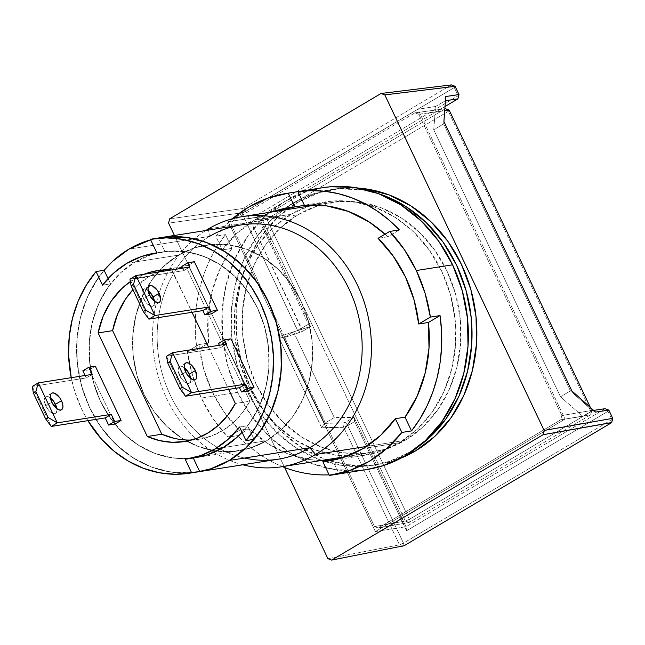 <?xml version="1.0" encoding="UTF-8"?>
<svg xmlns="http://www.w3.org/2000/svg" width="645" height="645" viewBox="0 0 645 645"><rect width="100%" height="100%" fill="white"/><g stroke="black" fill="none" stroke-linecap="round" stroke-linejoin="round"><path stroke-width="0.48" stroke-dasharray="3.23 2.42" d="M418.928 446.243L410.51 451.774L411.792 451.565L410.51 451.774A139.425 120.01 81 0 1 373.286 465.263A139.425 120.01 81 0 1 238.166 368.634A139.425 120.01 81 0 1 292.54 203.328L297.377 202.562A139.425 120.01 -99 0 0 243.004 367.876A139.425 120.01 -99 0 0 378.123 464.497A139.425 120.01 -99 0 0 401.021 458.119L393.708 460.78L370.633 465.4L347.018 464.698L323.75 458.7L301.747 447.622L281.833 431.908L264.789 412.155L251.26 389.112L241.77 363.683L236.691 336.835L236.207 309.6L240.335 283.018L248.93 258.129L261.644 235.868L278.003 217.107L297.377 202.562L319.009 192.791L342.084 188.171L358.338 188.074A139.425 120.01 -99 0 0 334.594 189.074A139.425 120.01 -99 0 0 297.377 202.562L292.54 203.328L314.18 193.556L337.246 188.929L360.869 189.63L379.034 193.855M405.084 440.35L366.384 446.461L405.084 440.35A126.605 108.973 -99 0 0 454.459 290.242A126.605 108.973 -99 0 0 331.764 202.498A126.605 108.973 -99 0 0 297.966 214.753A126.605 108.973 -99 0 0 248.591 364.86A126.605 108.973 -99 0 0 371.286 452.597A126.605 108.973 -99 0 0 405.084 440.35L422.677 427.135L437.528 410.099L449.081 389.894L456.878 367.287L460.627 343.156L460.191 318.428L455.572 294.047L446.953 270.948L434.674 250.034L419.194 232.095L401.117 217.825L381.131 207.771L360.007 202.312L338.561 201.675L317.606 205.876L297.966 214.753L208.432 228.894L297.966 214.753L280.373 227.959L265.522 244.995L253.969 265.208L246.172 287.807L242.415 311.938L242.859 336.674L247.478 361.055L256.089 384.146L268.376 405.068L283.856 423.007L301.933 437.278L321.919 447.332L343.035 452.782L364.49 453.419L385.436 449.226L405.084 440.35M242.818 464.787A126.605 108.973 81 0 1 154.357 358.709A126.605 108.973 81 0 1 205.795 230.515A126.605 108.973 -99 0 0 154.357 358.709A126.605 108.973 -99 0 0 242.818 464.787M244.519 458.047A118.591 102.071 81 0 1 158.839 357.999A118.591 102.071 81 0 1 209.496 236.409L208.601 230.072L209.496 236.409A118.591 102.071 -99 0 0 163.249 377.011A118.591 102.071 -99 0 0 278.172 459.2M128.919 249.139L209.496 236.409L128.919 249.139M197.596 471.93A118.591 102.071 81 0 1 89.179 406.705A118.591 102.071 81 0 1 104.111 270.263A118.591 102.071 -99 0 0 89.179 406.705A118.591 102.071 -99 0 0 197.596 471.93L198.039 471.866M266.667 440.728A104.167 89.663 -99 0 0 307.294 317.227A104.167 89.663 -99 0 0 206.344 245.036A104.167 89.663 -99 0 0 178.528 255.114L135.023 261.991A104.167 89.663 81 0 1 162.83 251.905A104.167 89.663 81 0 1 259.032 311.358A104.167 89.663 81 0 1 242.06 432.303L249.849 422.725L259.355 406.092L265.772 387.492L268.86 367.642L268.497 347.292L264.7 327.233L257.605 308.229L247.503 291.016L234.764 276.262L219.889 264.514L203.449 256.242L186.066 251.76L168.426 251.236L151.188 254.686L135.023 261.991L178.528 255.114L164.056 265.982L151.841 279.994L142.335 296.627L135.918 315.228L132.83 335.078L133.192 355.427L136.99 375.487L144.077 394.49L154.187 411.704L166.918 426.466L181.793 438.205L198.241 446.477L215.615 450.96L233.264 451.484L250.502 448.033L266.667 440.728L281.139 429.86L293.362 415.848L302.868 399.215L309.286 380.623L312.373 360.765L312.011 340.415L308.213 320.355L301.118 301.352L291.016 284.139L278.277 269.384L263.402 257.637L246.962 249.365L229.58 244.882L211.931 244.358L194.693 247.809L178.528 255.114A104.167 89.663 -99 0 0 137.909 378.623A104.167 89.663 -99 0 0 238.86 450.815A104.167 89.663 -99 0 0 266.667 440.728L223.154 447.606L266.667 440.728L223.154 447.606L266.667 440.728L250.502 448.033L233.264 451.484L215.615 450.96L198.241 446.477L181.793 438.205L166.918 426.466L154.187 411.704L144.077 394.49L136.99 375.487L133.192 355.427L132.83 335.078L135.918 315.228L142.335 296.627L151.841 279.994L164.056 265.982L178.528 255.114A104.167 89.663 -99 0 0 137.909 378.623A104.167 89.663 -99 0 0 238.86 450.815A104.167 89.663 -99 0 0 266.667 440.728A104.167 89.663 -99 0 0 307.294 317.227A104.167 89.663 -99 0 0 206.344 245.036A104.167 89.663 -99 0 0 178.528 255.114L194.693 247.809L211.931 244.358L229.58 244.882L246.962 249.365L263.402 257.637L278.277 269.384L291.016 284.139L301.118 301.352L308.213 320.355L312.011 340.415L312.373 360.765L309.286 380.623L302.868 399.215L293.362 415.848L281.139 429.86L266.667 440.728M195.733 457.628L238.86 450.815L195.346 457.684A104.167 89.663 81 0 1 94.396 385.492A104.167 89.663 81 0 1 135.023 261.991L120.551 272.859L108.328 286.872L98.822 303.505L92.404 322.097L89.316 341.955L89.679 362.305L93.477 382.364L100.572 401.367L110.674 418.581L123.413 433.335L138.288 445.082L154.727 453.354L172.11 457.837L189.751 458.361L194.992 457.748M197.193 471.995L191.234 472.704L171.143 472.108L151.357 466.996L132.636 457.579L115.697 444.212L101.201 427.409L89.695 407.817L81.625 386.186L77.303 363.345L76.892 340.181L80.399 317.574L87.712 296.402L98.524 277.471L104.111 270.263L94.065 284.292L86.124 300.07L80.496 317.211L77.311 335.279L76.658 353.839L78.545 372.415L82.923 390.556L89.695 407.817L98.685 423.749L109.674 437.979L122.381 450.137L136.498 459.933L151.68 467.117L167.531 471.511L183.672 473.011L199.708 471.576M160.984 237.594L160.581 237.658A118.591 102.071 81 0 0 150.664 239.819L160.137 237.731M241.157 224.928A118.591 102.071 -99 0 0 209.496 236.409M418.944 446.227A139.425 120.01 81 0 1 410.51 451.774L388.87 461.546L365.804 466.166L342.181 465.464L318.92 459.458L296.91 448.388L277.003 432.674L259.951 412.913L246.43 389.878L236.941 364.449L231.853 337.593L231.37 310.358L235.498 283.784L244.092 258.895L256.807 236.634L273.166 217.873L292.54 203.328A139.425 120.01 81 0 1 329.764 189.832A139.425 120.01 81 0 1 379.042 193.855M591.804 410.454L590.739 414.743L590.981 411.639L591.804 410.454L590.981 411.639L448.38 111.311L445.421 108.707L448.38 111.311L266.772 219.018L409.373 519.338L409.14 522.45L405.366 521.023L409.373 519.338L590.981 411.639L448.38 111.311L449.194 110.126L448.38 111.311L266.772 219.018L262.757 220.703L263.821 216.414L266.772 219.018L409.373 519.338L590.981 411.639L590.739 414.743L409.14 522.45L409.373 519.338L405.366 521.023L262.757 220.703L266.772 219.018L263.821 216.414L445.421 108.707L263.821 216.414L232.563 221.017L231.499 225.307L262.757 220.703L263.821 216.414L232.563 221.017L414.969 112.835L444.848 108.787L414.969 112.835L418.742 114.262L414.969 112.835L232.563 221.017L231.499 225.307L262.757 220.703L405.366 521.023L374.552 526.578L378.325 528.005L409.14 522.45L405.366 521.023L374.552 526.578L231.499 225.307L374.552 526.578L378.325 528.005L409.14 522.45L590.739 414.743L560.731 419.822L561.795 415.533L591.804 410.454L590.739 414.743L560.731 419.822L378.325 528.005L560.731 419.822L561.795 415.533L591.804 410.454L590.377 407.455L591.804 410.454M444.703 110.738L418.742 114.262L561.795 415.533L418.742 114.262L444.703 110.738M592.424 410.567L570.438 390.902L560.505 396.788L582.766 416.299L592.473 410.583L570.438 390.902L443.663 123.872L433.722 129.782L560.505 396.788L570.438 390.902L571.841 390.894L570.462 390.91L443.663 123.872L443.929 121.526L443.655 123.896L445.324 100.684L435.641 106.457L433.722 129.782L443.655 123.896L445.727 96.532L445.429 100.709L435.641 106.457L417.912 109.255L435.641 106.457L433.722 129.782L560.505 396.788L582.766 416.299L565.036 419.097L582.766 416.299L592.424 410.567L593.658 410.389L592.424 410.567M457.918 98.854L458.176 95.742L458.998 94.557L458.176 95.742L457.918 98.854M454.282 87.47L451.371 84.914L454.298 87.583L455.088 86.317L454.282 87.47M258.879 216.897L228.257 221.735L417.912 109.255L565.036 419.097L417.912 109.255L228.257 221.735L375.382 531.577L565.036 419.097L375.382 531.577L228.257 221.735L258.879 216.897L256.718 215.22L458.176 95.742L256.718 215.22L258.879 216.897L310.85 326.362L308.463 324.193L256.718 215.22L308.463 324.193L301.489 328.329L245.874 211.197L454.298 87.583L458.176 95.742L454.298 87.583L245.874 211.197L241.843 212.834L242.181 208.609L169.635 218.849L242.181 208.609L243.858 207.924L245.85 211.189L241.843 212.834L297.627 330.313L308.463 324.193L310.85 326.362L293.564 331.917L334.247 417.581L354.137 417.509L406.003 526.739L375.382 531.577L405.995 526.739L605.042 408.696L608.009 411.292L605.042 408.696L405.995 526.739L406.552 530.779L354.686 421.548L354.137 417.509L406.003 526.739L406.552 530.779L608.009 411.292L406.552 530.779L354.686 421.548L347.921 425.555L345.26 422.394L353.879 417.283L334.247 417.581L324.451 423.378L343.93 422.87L354.137 417.509L354.686 421.548L347.921 425.555L345.26 422.394L343.93 422.87L343.463 427.151L321.661 427.724L324.451 423.378L343.93 422.87L343.688 427.321L347.921 425.555L343.688 427.321L399.489 544.832L327.902 558.675L399.489 544.832L403.472 543.106L404.205 545.678L403.472 543.106L347.8 425.861L403.472 543.106L611.936 419.516L612.75 418.355L611.936 419.516L403.472 543.106L399.489 544.832L402.544 546.396L399.489 544.832L343.688 427.321L321.661 427.724L278.479 336.779L297.587 330.53L300.844 332.127L283.776 337.714L293.564 331.917L310.85 326.354L302.465 331.337L245.874 211.197L243.858 207.924L242.181 208.609L241.802 212.802L297.587 330.53L300.844 332.127L302.465 331.337L283.776 337.714L278.479 336.779L283.824 337.69L324.508 423.362L334.247 417.581L293.564 331.917L283.824 337.69L324.508 423.362L321.661 427.724L278.479 336.779L297.587 330.53L301.433 328.45L302.465 331.337L310.85 326.362L258.879 216.897L445.01 106.506L258.879 216.897M595.561 412.091L592.473 410.583L595.561 412.091M451.298 84.898L243.858 207.924L451.298 84.898M608.84 410.115L608.009 411.292L611.903 419.492L608.009 411.292L608.84 410.115M611.718 422.523L611.936 419.516L611.718 422.523M284.622 467.52L174.44 235.473L284.622 467.52M168.579 223.138L241.802 212.802L168.579 223.138M184.325 367.706A9.619 4.628 59.3 0 0 179.592 366.618A9.619 4.628 59.3 0 0 179.665 375.656L185.704 372.076L179.665 375.656L183.962 381.485L186.413 383.098L188.566 383.461L190.106 382.517L190.799 380.405L190.525 377.462M158.468 271.997A86.535 74.489 -99 0 0 148.922 276.673A86.535 74.489 -99 0 0 132.926 289.71L136.208 286.356L148.922 276.673L134.418 278.971L148.922 276.673L157.751 272.287L167.055 269.288L176.674 267.74L186.445 267.659A86.535 74.489 -99 0 0 172.03 268.304A86.535 74.489 -99 0 0 164.838 269.868M130.338 281.591A86.535 74.489 81 0 1 134.418 278.971A86.535 74.489 81 0 1 143.964 274.294L130.338 281.583M126.96 263.265L178.528 255.114L126.96 263.265M110.561 283.848L102.507 285.122L110.561 283.848L102.499 296.16L96.21 309.826L91.832 324.532L89.47 339.939L89.179 355.685L90.969 371.415L94.799 386.758L100.572 401.367L108.158 414.896L117.382 427.038L128.032 437.512L139.868 446.066L152.607 452.524L165.959 456.716L179.608 458.547L193.25 457.99A104.167 89.663 81 0 1 100.572 401.367A104.167 89.663 81 0 1 110.561 283.848L108.054 278.567L110.561 283.848M185.196 459.264L193.266 458.015L185.196 459.264M148.092 290.548A9.619 4.628 59.3 0 0 143.359 289.46A9.619 4.628 59.3 0 0 143.432 298.49L149.471 294.91L143.432 298.49A9.619 4.628 59.3 0 0 153.171 305.996A9.619 4.628 59.3 0 0 154.486 301.328M50.431 397.876A9.619 4.628 59.3 0 0 45.698 396.788A9.619 4.628 59.3 0 0 45.771 405.818L51.81 402.238L45.771 405.818A9.619 4.628 59.3 0 0 55.51 413.324A9.619 4.628 59.3 0 0 56.825 408.656M160.581 237.658A118.591 102.071 -99 0 0 158.477 238.021L164.927 251.606L156.864 252.88L164.927 251.606A104.167 89.663 81 0 1 257.605 308.229A104.167 89.663 81 0 1 247.615 425.748L254.066 439.334L247.615 425.748L255.678 413.437L261.967 399.771L266.345 385.065L268.707 369.658L268.997 353.911L267.207 338.182L263.378 322.839L257.605 308.229L250.018 294.7L240.795 282.558L230.144 272.085L218.308 263.531L205.57 257.073L192.218 252.88L178.568 251.05L164.927 251.606L158.477 238.021L160.444 237.683M32.25 386.468L51.237 426.45L32.25 386.468L86.236 377.938L92.275 374.358L86.236 377.938L85.076 375.495L86.236 377.938L32.25 386.468M129.911 279.14L148.898 319.122L129.911 279.14L183.898 270.61L189.936 267.022L183.898 270.61L182.737 268.167L183.898 270.61L129.911 279.14M174.134 438.334L186.784 440.003L199.402 439.197L211.616 435.939L223.081 430.32L233.474 422.491L242.48 412.695L249.857 401.206L186.445 267.659L171.941 269.957L186.445 267.659L249.857 401.206L235.352 403.504L249.857 401.206A86.535 74.489 -99 0 1 199.039 439.261L184.535 441.551M87.865 420.661A118.591 102.071 81 0 1 71.224 377.68L74.868 391.829L81.641 409.091L87.865 420.661M158.477 238.021L150.414 239.295L158.477 238.021M247.615 425.748L239.553 427.022L247.615 425.748M95.331 366.199L89.292 369.779L82.85 370.794L89.292 369.779L115.06 424.039L89.292 369.779L95.331 366.199M51.148 398.457L48.697 396.852L46.537 396.49L44.997 397.433L44.312 399.537L44.586 402.488L47.698 409.043L50.06 411.655L52.511 413.268L54.672 413.622L56.212 412.679L56.897 410.575L56.631 407.632M194.355 261.725L188.308 265.305L181.866 266.32L188.308 265.305L211.367 313.849L188.308 265.305L194.355 261.725M148.81 291.129L146.359 289.524L144.198 289.162L142.658 290.105L141.973 292.209L142.247 295.152L145.359 301.715L150.172 305.932L152.333 306.294L153.873 305.351L154.566 303.247L154.292 300.304M171.562 269.933A86.535 74.489 81 0 1 171.941 269.957L192.049 312.301L171.562 269.933M191.726 439.987A86.535 74.489 -99 0 0 199.039 439.261M208.512 346.978L228.661 389.403L208.512 346.978M166.523 356.242L185.51 396.224L166.523 356.242L220.509 347.711L226.548 344.132L220.509 347.711L219.348 345.269L220.509 347.711L166.523 356.242M230.966 338.827L224.92 342.406L218.478 343.43L224.92 342.406L247.978 390.959L224.92 342.406L230.966 338.827M185.042 368.295L182.591 366.683L180.431 366.328L178.891 367.271L178.205 369.375L179.665 375.656A9.619 4.628 59.3 0 0 189.404 383.162A9.619 4.628 59.3 0 0 190.718 378.494M308.133 206.231A128.202 110.351 -99 0 0 290.839 214.342L254.582 220.074A128.202 110.351 81 0 1 271.876 211.963L254.582 220.074L237.118 233.119L222.299 249.897L231.966 248.373L225.436 234.619L215.769 236.151L222.299 249.897L215.769 236.151A142.626 122.768 81 0 1 232.426 218.736L215.769 236.151L225.436 234.619L231.966 248.373L219.905 269.175L211.802 292.524L207.964 317.493L208.561 343.067L196.927 349.969L195.403 334.312L195.37 318.638L196.846 303.142L199.797 288.001L204.191 273.407L209.98 259.532L217.091 246.551L225.436 234.619A142.626 122.768 81 0 0 196.927 349.969L208.561 343.067L198.894 344.591L187.26 351.493L196.927 349.969L187.26 351.493L192.565 375.382L201.305 398.062L237.562 392.329A142.626 122.768 -99 0 0 367.344 469.447M322.814 187.687A142.626 122.768 -99 0 0 237.562 392.329L201.305 398.062A142.626 122.768 81 0 1 187.26 351.493L198.894 344.591A128.202 110.351 81 0 0 239.569 430.263L249.236 428.74L267.86 443.623L288.508 454.072L310.35 459.651L321.057 460.538A128.202 110.351 81 0 1 249.236 428.74L237.61 435.633L227.935 437.165A142.626 122.768 81 0 1 201.305 398.062L213.213 418.855L227.935 437.165L239.569 430.263L249.236 428.74L237.61 435.633L248.349 445.824L259.951 454.636L272.263 461.957L282.405 466.641A142.626 122.768 81 0 1 237.61 435.633L227.935 437.165L239.569 430.263L224.315 412.373L212.181 391.612L203.594 368.738L198.894 344.591L208.561 343.067A128.202 110.351 81 0 1 231.966 248.373L222.299 249.897A128.202 110.351 81 0 1 254.582 220.074L290.839 214.342A128.202 110.351 -99 0 0 240.843 366.352A128.202 110.351 -99 0 0 365.086 455.201A128.202 110.351 -99 0 0 399.32 442.793L379.421 451.782L358.209 456.031L336.488 455.386L315.099 449.863L294.862 439.68L276.552 425.232L260.878 407.068L248.438 385.879L239.714 362.498L235.038 337.811L234.595 312.761L238.392 288.323L246.285 265.434L257.984 244.971L273.029 227.717L290.839 214.342L310.737 205.352L331.949 201.103L353.67 201.748L375.059 207.271L395.296 217.454L413.606 231.902L429.28 250.067L441.72 271.255L450.444 294.636L455.12 319.331L455.563 344.374L451.766 368.811L443.865 391.7L432.174 412.163L417.13 429.417L399.32 442.793L363.054 448.525L399.32 442.793A128.202 110.351 -99 0 0 449.315 290.782A128.202 110.351 -99 0 0 325.064 201.933A128.202 110.351 -99 0 0 311.922 204.981M387.734 236.804L378.067 238.328L387.734 236.804L399.368 229.902L387.734 236.804L385 234.216A128.202 110.351 81 0 1 387.734 236.804M339.06 473.906A142.626 122.768 81 0 1 329.103 474.833L339.06 473.906L332.53 460.151L339.06 473.906L329.385 475.429L339.06 473.906M325.54 474.938L311.938 474.244L298.409 471.826L285.13 467.714M322.29 187.768L306.875 191.492L284.735 201.49L264.926 216.373L248.188 235.562L235.175 258.331L226.387 283.8L222.162 310.987L222.654 338.843L227.862 366.312L237.562 392.329L251.405 415.896L268.844 436.109L289.21 452.185L311.72 463.513L335.521 469.657L359.684 470.374L366.852 469.528M378.123 464.497L373.286 465.263M371.286 452.597L345.76 456.636M156.856 252.856L162.83 251.905M331.764 202.498L315.905 205.005M334.594 189.074L329.764 189.832M185.639 363.038L179.592 366.618M149.406 285.872L143.359 289.46M51.737 393.208L45.698 396.788M61.549 409.744L55.51 413.324M159.21 302.416L153.171 305.996M172.03 268.304L157.525 270.594M195.443 379.583L189.404 383.162M288.807 207.666L325.064 201.933M328.829 460.933L365.086 455.201"/><path stroke-width="0.97" d="M415.34 451.008L411.792 451.565L415.34 451.008L401.013 458.127A139.425 120.01 -99 0 0 415.34 451.008A139.425 120.01 -99 0 0 473.204 299.03A139.425 120.01 -99 0 0 358.346 188.074L365.699 188.872L388.967 194.871L410.97 205.948L430.884 221.662L447.928 241.415L461.457 264.458L470.947 289.887L476.026 316.735L476.51 343.97L472.382 370.553L463.787 395.441L451.073 417.702L434.714 436.463L415.34 451.008M160.137 237.731L166.942 236.892L187.034 237.489L206.819 242.601L225.54 252.018L242.48 265.385L256.976 282.188L268.481 301.779L276.552 323.411L280.873 346.252L281.293 369.416L277.777 392.023L270.465 413.195L259.653 432.126L245.737 448.082L229.257 460.457L309.834 447.727L229.257 460.457A118.591 102.071 81 0 1 197.596 471.93L278.172 459.2A118.591 102.071 -99 0 0 309.834 447.727L315.55 454.499L366.384 446.461L315.55 454.499A126.605 108.973 81 0 1 281.752 466.746A126.605 108.973 81 0 1 242.818 464.787A126.605 108.973 -99 0 0 315.55 454.499L309.834 447.727A118.591 102.071 81 0 1 244.519 458.047M205.795 230.515A126.605 108.973 81 0 1 208.432 228.894A126.605 108.973 -99 0 0 205.795 230.515M208.601 230.072L208.432 228.894L208.601 230.072M104.111 270.263A118.591 102.071 81 0 1 128.919 249.139L150.664 239.819A118.591 102.071 81 0 0 128.919 249.139L112.44 261.515L104.111 270.263L108.054 278.567L104.111 270.263L96.057 271.537L104.111 270.263M194.992 457.748L206.989 454.91L223.154 447.606L237.626 436.738L242.06 432.303A104.167 89.663 81 0 1 223.154 447.606A104.167 89.663 81 0 1 195.346 457.684L187.292 458.958A104.167 89.663 81 0 1 185.196 459.264L191.646 472.85L185.196 459.264L200.611 455.62L215.099 448.88A104.167 89.663 81 0 1 187.292 458.958M160.444 237.683L174.505 236.586L190.646 238.078L206.497 242.48L221.678 249.663L235.796 259.451L248.502 271.618L259.492 285.84L268.481 301.779L275.254 319.033L279.632 337.182L281.526 355.758L280.865 374.318L277.681 392.386L272.053 409.527L264.111 425.305L254.066 439.334A118.591 102.071 -99 0 0 268.997 302.892A118.591 102.071 -99 0 0 160.581 237.658A118.591 102.071 81 0 1 275.504 319.847A118.591 102.071 81 0 1 229.257 460.457L210.859 468.77L197.193 471.995M209.496 236.409A118.591 102.071 81 0 1 349.058 289.049A118.591 102.071 81 0 1 309.834 447.727A118.591 102.071 -99 0 0 356.08 307.117A118.591 102.071 -99 0 0 241.157 224.928L152.518 238.932A118.591 102.071 81 0 1 260.943 304.166A118.591 102.071 81 0 1 246.003 440.608L254.066 439.334L246.003 440.608L239.553 427.022L246.003 440.608L256.057 426.579L263.998 410.8L269.626 393.66L272.811 375.592L273.464 357.032L271.577 338.456L267.191 320.307L260.427 303.053L251.429 287.114L240.448 272.891L227.733 260.725L213.616 250.937L198.442 243.754L182.583 239.351L166.442 237.86L150.414 239.295L156.864 252.88L150.414 239.295A118.591 102.071 81 0 1 152.518 238.932M315.55 454.499A126.605 108.973 -99 0 0 357.427 285.098A126.605 108.973 -99 0 0 208.432 228.894A126.605 108.973 81 0 1 242.23 216.647A126.605 108.973 81 0 1 364.925 304.384A126.605 108.973 81 0 1 315.55 454.499M379.034 193.855L384.13 195.637L406.14 206.706L426.047 222.428L443.091 242.181L456.62 265.216L466.109 290.653L471.197 317.501L471.68 344.736L467.544 371.31L458.958 396.207L446.235 418.46L429.876 437.221L418.928 446.243M379.042 193.855A139.425 120.01 81 0 1 470.06 308.802A139.425 120.01 81 0 1 418.944 446.227M445.421 108.707L449.194 110.126L590.377 407.455L449.194 110.126L444.703 110.738L449.194 110.126L445.421 108.707M458.998 94.557L457.918 98.854L445.01 106.506L457.918 98.854L458.998 94.557L445.727 96.532L443.929 121.526L571.841 390.894L595.561 412.091L608.84 410.115L605.042 408.696L593.658 410.389L605.042 408.696L608.84 410.115L595.561 412.091L571.841 390.894L443.929 121.526L445.727 96.532L458.998 94.557L455.088 86.317L384.815 94.896L381.042 93.469L451.298 84.898L455.088 86.317L384.815 94.896L544.138 430.433L612.75 418.355L611.718 422.523L543.074 434.722L544.138 430.433L612.75 418.355L611.645 422.652L543.074 434.722L331.675 560.102L404.205 545.678L611.645 422.652L404.205 545.678L331.675 560.102L327.902 558.675L331.675 560.102L543.074 434.722L544.138 430.433L384.815 94.896L381.042 93.469L451.298 84.898L455.088 86.317L458.998 94.557M445.429 100.709L457.918 98.854L445.429 100.709M612.75 418.355L608.84 410.115L612.75 418.355M169.635 218.849L381.042 93.469L169.635 218.849L168.579 223.138L169.635 218.849M327.902 558.675L284.622 467.52L327.902 558.675M174.44 235.473L168.579 223.138L174.44 235.473M190.525 377.462L189.332 374.124L195.379 370.544A9.619 4.628 -120.7 0 1 195.443 379.583A9.619 4.628 -120.7 0 1 185.704 372.076L184.244 365.788L184.93 363.683L186.47 362.74L188.63 363.103L191.081 364.707L195.379 370.544L196.838 376.825L196.153 378.929L194.613 379.873L192.452 379.518L187.631 375.293L185.704 372.076A9.619 4.628 -120.7 0 1 185.639 363.038A9.619 4.628 -120.7 0 1 195.379 370.544L189.332 374.124A9.619 4.628 59.3 0 0 184.325 367.706M191.726 439.987A86.535 74.489 -99 0 1 161.806 434.23L147.302 436.528L161.806 434.23L112.617 330.643L117.656 313.938L125.638 298.958L132.926 289.71A86.535 74.489 -99 0 0 112.617 330.643L98.113 332.933A86.535 74.489 81 0 1 130.338 281.591L121.712 288.646L111.134 301.247L103.152 316.227L98.113 332.933L112.617 330.643L161.806 434.23L174.134 438.334M102.507 285.122A104.167 89.663 81 0 1 126.96 263.265A104.167 89.663 81 0 1 154.776 253.179A104.167 89.663 81 0 1 156.864 252.88L141.457 256.517L126.96 263.265L113.842 272.891L102.507 285.122L96.057 271.537L102.507 285.122M223.154 447.606L215.099 448.88L223.154 447.606M154.486 301.328A9.619 4.628 59.3 0 0 153.099 296.966L159.146 293.378A9.619 4.628 -120.7 0 1 159.21 302.416A9.619 4.628 -120.7 0 1 149.471 294.91A9.619 4.628 -120.7 0 1 149.406 285.872A9.619 4.628 -120.7 0 1 159.146 293.378L153.099 296.966A9.619 4.628 59.3 0 0 148.092 290.548M56.825 408.656A9.619 4.628 59.3 0 0 55.438 404.294L61.477 400.714A9.619 4.628 -120.7 0 1 61.549 409.744A9.619 4.628 -120.7 0 1 51.81 402.238A9.619 4.628 -120.7 0 1 51.737 393.208A9.619 4.628 -120.7 0 1 61.477 400.714L55.438 404.294A9.619 4.628 59.3 0 0 50.431 397.876M51.237 426.45L45.626 418.871L48.044 417.436L57.276 422.862L51.237 426.45L57.276 422.862L38.289 382.888L35.838 391.733L48.044 417.436L45.626 418.871L33.419 393.168L35.838 391.733L33.419 393.168L32.25 386.468L38.289 382.888L35.838 391.733L48.044 417.436L57.276 422.862L111.263 414.332L105.224 417.92L51.237 426.45L45.626 418.871L33.419 393.168L32.25 386.468L38.289 382.888L57.276 422.862L111.263 414.332L105.224 417.92L108.61 425.055L114.649 421.475L111.263 414.332L114.649 421.475L108.61 425.055L115.06 424.039L121.099 420.451L114.649 421.475L121.099 420.451L95.331 366.199L88.889 367.215L82.85 370.794L85.076 375.495L82.85 370.794L88.889 367.215L92.275 374.358L38.289 382.888L92.275 374.358L88.889 367.215L95.331 366.199L121.099 420.451L115.06 424.039L108.61 425.055L105.224 417.92L51.237 426.45M148.898 319.122L143.287 311.543L145.706 310.108L154.937 315.534L148.898 319.122L154.937 315.534L135.95 275.56L133.499 284.405L145.706 310.108L143.287 311.543L131.088 285.84L133.499 284.405L131.088 285.84L129.911 279.14L135.95 275.56L133.499 284.405L145.706 310.108L154.937 315.534L208.924 307.004L202.885 310.584L148.898 319.122L143.287 311.543L131.088 285.84L129.911 279.14L135.95 275.56L154.937 315.534L208.924 307.004L202.885 310.584L204.917 314.873L210.955 311.285L208.924 307.004L210.955 311.285L217.405 310.269L194.355 261.725L187.905 262.741L181.866 266.32L182.737 268.167L181.866 266.32L187.905 262.741L189.936 267.022L135.95 275.56L189.936 267.022L187.905 262.741L194.355 261.725L217.405 310.269L210.955 311.285L204.917 314.873L202.885 310.584L148.898 319.122M193.266 458.015L199.708 471.576L191.646 472.85A118.591 102.071 81 0 1 189.541 473.204A118.591 102.071 81 0 1 87.865 420.661L101.62 439.253L114.326 451.411L128.444 461.207L143.617 468.391L159.476 472.785L175.617 474.285L199.708 471.576L193.266 458.015M185.51 396.224L179.899 388.645L182.317 387.21L191.549 392.636L185.51 396.224L191.549 392.636L172.562 352.662L170.111 361.514L182.317 387.21L179.899 388.645L167.7 362.942L170.111 361.514L167.7 362.942L166.523 356.242L172.562 352.662L170.111 361.514L182.317 387.21L191.549 392.636L245.535 384.106L239.497 387.693L185.51 396.224L179.899 388.645L167.7 362.942L166.523 356.242L172.562 352.662L191.549 392.636L245.535 384.106L239.497 387.693L241.528 391.975L247.978 390.959L254.017 387.371L230.966 338.827L224.516 339.842L218.478 343.43L219.348 345.269L218.478 343.43L224.516 339.842L230.966 338.827L254.017 387.371L247.567 388.395L241.528 391.975L247.567 388.395L245.535 384.106L247.567 388.395L254.017 387.371L247.978 390.959L241.528 391.975L239.497 387.693L185.51 396.224M189.541 473.204L197.596 471.93A118.591 102.071 -99 0 0 199.708 471.576M71.224 377.68A118.591 102.071 81 0 1 96.057 271.537L86.003 285.566L78.069 301.344L72.434 318.485L69.249 336.553L68.596 355.113L71.224 377.68M239.553 427.022A104.167 89.663 81 0 1 215.099 448.88L228.217 439.245L239.553 427.022M61.477 400.714L62.67 404.044L62.944 406.995L62.251 409.099L60.711 410.043L58.55 409.68L56.107 408.075L51.81 402.238L50.35 395.957L51.036 393.853L52.576 392.91L54.736 393.265L59.558 397.489L61.477 400.714M56.631 407.632L53.519 401.069L51.148 398.457M159.146 293.378L160.605 299.667L159.92 301.771L158.38 302.715L156.219 302.352L153.768 300.747L149.471 294.91L148.011 288.629L148.697 286.525L150.237 285.582L152.397 285.937L157.219 290.161L159.146 293.378M211.367 313.849L204.917 314.873L211.367 313.849L217.405 310.269L211.367 313.849M154.292 300.304L151.18 293.741L148.81 291.129M164.838 269.868A86.535 74.489 -99 0 0 158.468 271.997M143.964 274.294A86.535 74.489 81 0 1 157.525 270.594A86.535 74.489 81 0 1 171.562 269.933M147.302 436.528L98.113 332.933L147.302 436.528L159.629 440.624L172.28 442.301L184.897 441.494L197.112 438.229L208.577 432.61L218.969 424.789L227.975 414.993L235.352 403.504A86.535 74.489 81 0 1 184.535 441.551A86.535 74.489 81 0 1 147.302 436.528M192.049 312.301L208.512 346.978L192.049 312.301M228.661 389.403L235.352 403.504L228.661 389.403M226.548 344.132L172.562 352.662L226.548 344.132L224.516 339.842L226.548 344.132M171.941 269.957L162.169 270.029L152.551 271.585L143.246 274.577M190.718 378.494A9.619 4.628 59.3 0 0 189.332 374.124L185.042 368.295M271.876 211.963A128.202 110.351 81 0 1 288.807 207.666A128.202 110.351 81 0 1 294.781 206.916L304.448 205.384A128.202 110.351 81 0 1 385 234.216L369.117 221.92L348.469 211.471L326.62 205.884L304.448 205.384L297.917 191.638A142.626 122.768 81 0 1 399.368 229.902L389.701 231.434A142.626 122.768 81 0 1 416.331 270.537A142.626 122.768 81 0 1 430.376 317.098L440.043 315.574A142.626 122.768 81 0 1 411.534 430.916L401.867 432.448A142.626 122.768 81 0 1 331.079 475.18A142.626 122.768 81 0 1 329.385 475.429L322.855 461.683L329.385 475.429L349.88 470.407L369.158 461.377L386.661 448.597L401.867 432.448L395.337 418.694A128.202 110.351 81 0 1 363.054 448.525L380.518 435.472L395.337 418.694L401.867 432.448L411.534 430.916L405.012 417.17L395.337 418.694L405.012 417.17L411.534 430.916L419.879 418.984L426.99 406.003L432.779 392.136L437.181 377.543L440.132 362.401L441.599 346.897L441.575 331.224L440.043 315.574L428.417 322.476A128.202 110.351 81 0 1 405.012 417.17L417.065 396.361L425.176 373.012L429.006 348.05L428.417 322.476L440.043 315.574L430.376 317.098L425.071 293.209L416.331 270.537L452.588 264.805L416.331 270.537L404.423 249.736L389.701 231.434L378.067 238.328A128.202 110.351 81 0 1 418.742 324L428.417 322.476L418.742 324L430.376 317.098L418.742 324L414.042 299.861L405.455 276.979L393.321 256.218L378.067 238.328L389.701 231.434L399.368 229.902L388.621 219.719L377.027 210.907L364.715 203.578L351.839 197.822L338.561 193.718L325.04 191.299L311.438 190.597L297.917 191.638L304.448 205.384L294.781 206.916L271.876 211.963M311.922 204.981A128.202 110.351 -99 0 0 308.133 206.231M325.54 474.938L329.103 474.833A142.626 122.768 81 0 1 282.405 466.641L285.13 467.714M331.079 475.18L367.344 469.447A142.626 122.768 -99 0 0 452.588 264.805A142.626 122.768 -99 0 0 322.814 187.687L286.557 193.419A142.626 122.768 81 0 1 288.25 193.161L297.917 191.638L288.25 193.161L294.781 206.916L288.25 193.161L267.756 198.184L248.478 207.222L232.426 218.736A142.626 122.768 81 0 1 286.557 193.419M321.057 460.538L332.53 460.151L322.855 461.683L343.6 457.37L363.054 448.525A128.202 110.351 81 0 1 328.829 460.933A128.202 110.351 81 0 1 322.855 461.683L332.53 460.151A128.202 110.351 81 0 1 321.065 460.538M366.852 469.528L383.283 465.642L405.415 455.644L425.232 440.761L441.97 421.572L454.983 398.803L463.771 373.342L467.996 346.155L467.496 318.291L462.296 290.822L452.588 264.805L438.753 241.238L421.314 221.025L400.948 204.949L378.43 193.621L354.637 187.485L330.474 186.76L322.29 187.768M345.76 456.636L281.752 466.746M315.905 205.005L242.23 216.647M154.921 253.154L156.856 252.856M328.829 460.933L329.256 460.861"/></g></svg>
